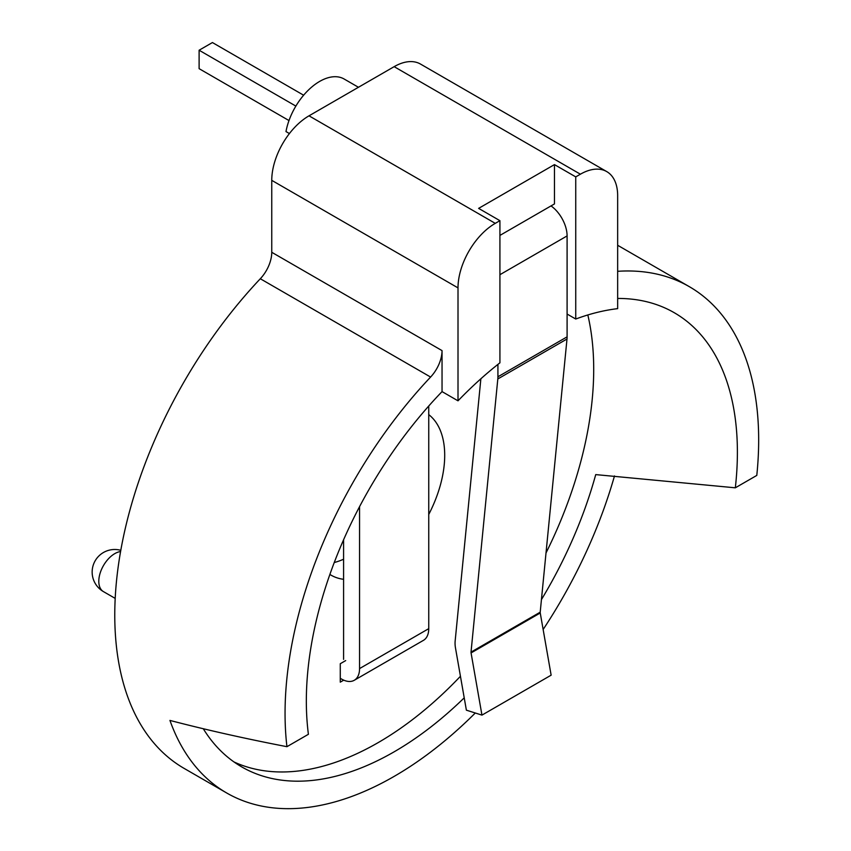 <?xml version="1.0" encoding="UTF-8"?>
<svg xmlns="http://www.w3.org/2000/svg" width="851" height="851" viewBox="0 0 851 851"><rect width="100%" height="100%" fill="white"/><g stroke="black" fill="none" stroke-linecap="round" stroke-linejoin="round"><path stroke-width="1.28" d="M480.868 378.78L455.157 640.984A25.541 14.744 60 0 0 455.487 647.983L466.38 710.17L481.953 715.117L471.071 652.93A2.968 1.713 60 0 1 471.029 652.111L497.814 378.95A25.541 14.744 -120 0 0 497.92 376.791L497.92 364.388M481.953 715.117L551.14 675.173L540.247 612.986A2.968 1.713 60 0 1 540.204 612.177L567 339.006A25.541 14.744 -120 0 0 567.096 336.847L567.096 235.918A25.541 14.744 -120 0 0 551.023 205.91M303.626 95.206L212.42 42.55L199.113 50.23L295.861 106.088M199.113 50.23L199.113 68.665L288.989 120.555M340.272 678.311L341.496 679.024A25.541 14.744 -120 0 0 354.271 680.279A25.541 14.744 -120 0 0 359.558 668.588L359.558 506.664M354.271 680.279L423.447 640.346A25.541 14.744 -120 0 0 428.744 628.655L428.744 406.023M343.591 659.376L343.591 539.757M358.452 87.281L344.102 78.994A48.922 28.243 120 0 0 319.646 81.419A48.922 28.243 120 0 0 285.989 131.575L289.425 133.554M428.744 414.628A94.078 54.315 -60 0 1 428.744 514.461M475.284 713A334.9 193.358 -60 0 1 226.696 792.983A334.9 193.358 -60 0 1 169.945 720.425C206.389 729.924 245.386 738.679 286.936 746.689A334.9 193.358 -60 0 1 430.595 377.057A26.338 15.212 120 0 0 442.041 350.612L271.756 252.29L271.756 180.348A52.677 30.413 120 0 1 309.009 115.821L394.151 66.665A52.677 30.413 -60 0 1 420.49 64.059L606.742 171.594A52.677 30.413 120 0 1 617.656 195.709L617.656 308.647A304.796 175.976 -60 0 0 575.744 319.029L567.096 314.04M617.656 298.446A304.796 175.976 -60 0 1 674.269 312.721A304.796 175.976 -60 0 1 735.328 487.814L595.732 474.603A304.796 175.976 120 0 1 541.449 599.583M203.293 728.743A304.796 175.976 120 0 0 241.748 766.911A304.796 175.976 120 0 0 394.151 751.816A304.796 175.976 120 0 0 464.22 697.841M587.828 314.966A304.796 175.976 -60 0 1 546.012 552.969M460.444 676.268A304.796 175.976 -60 0 1 378.184 742.604A304.796 175.976 -60 0 1 233.982 761.943M343.591 559.235A94.078 54.315 -60 0 1 334.252 562.532M271.756 252.29A26.338 15.212 -60 0 1 260.31 278.745A334.9 193.358 120 0 0 184.124 768.4L226.696 792.983M499.92 220.675L499.92 362.813A304.796 175.976 120 0 0 458.008 400.821L458.008 287.883A52.677 30.413 -60 0 1 495.261 223.356L499.92 220.675L478.624 208.378L554.458 164.605L575.744 176.891L580.403 174.2A52.677 30.413 120 0 1 606.742 171.594M442.041 350.612L442.041 391.609A304.796 175.976 120 0 0 308.402 734.285L286.936 746.689M442.041 391.609L458.008 400.821M735.328 487.814L756.794 475.411A334.9 193.358 120 0 0 689.31 286.659A334.9 193.358 120 0 0 617.656 271.309M614.486 475.943A334.9 193.358 -60 0 1 543.14 629.485M343.73 680.151L340.272 682.151L340.272 663.716L345.687 660.589M343.591 579.308A94.078 54.315 -60 0 1 331.145 575.202A94.078 54.315 -60 0 1 329.88 574.436M499.92 235.419L554.458 203.932L554.458 164.605M575.744 319.029L575.744 176.891M471.071 652.93L540.247 612.986M471.029 652.111L540.204 612.177M497.814 378.95L567 339.006M497.92 376.791L567.096 336.847M499.92 274.703L567.096 235.918M359.558 668.588L428.744 628.655M120.576 551.554A22.573 13.031 120 0 0 114.768 553.639A22.573 13.031 120 0 0 98.801 581.297A22.573 13.031 120 0 0 103.482 591.636L115.193 598.391M394.151 66.665L580.403 174.2M309.009 115.821L495.261 223.356M260.31 278.745L430.595 377.057M271.756 180.348L458.008 287.883M120.789 550.32A22.573 22.573 0 0 0 103.482 591.636M617.656 245.279L689.31 286.659"/></g></svg>
